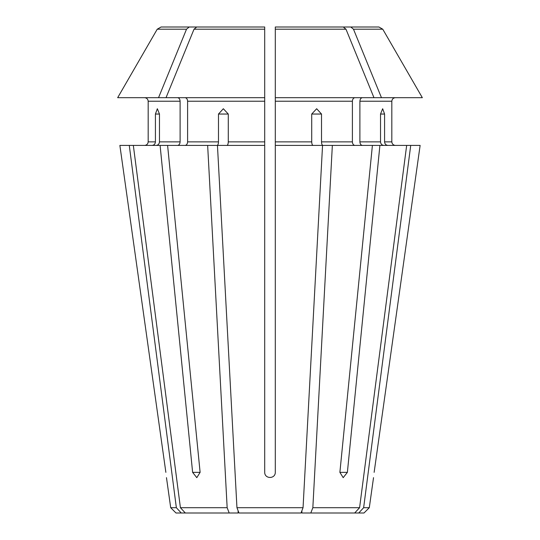 <?xml version="1.0" encoding="UTF-8"?>
<svg xmlns="http://www.w3.org/2000/svg" width="540" height="540" viewBox="0 0 540 540"><rect width="100%" height="100%" fill="white"/><g stroke="black" fill="none" stroke-linecap="round" stroke-linejoin="round"><path stroke-width="0.81" d="M420.127 145.409L374.132 472.351C373.329 479.142 373.329 479.142 374.132 472.351L420.127 145.409L322.873 145.409C322.063 145.166 321.611 143.984 321.516 141.872L321.516 114.041L316.663 108.736L311.722 114.041L311.722 141.872L275.299 141.872L275.299 145.409L322.549 145.409L303.048 507.701L236.952 507.701L238.984 513L238.126 510.759L238.126 513L185.321 513L180.414 507.701L133.333 145.409L119.873 145.409L165.868 472.351C166.671 479.142 166.671 479.142 165.868 472.351L119.873 145.409M379.904 145.409L347.382 472.351L343.204 477.657L339.883 472.351L372.404 145.409M303.048 507.701L301.016 513L301.874 510.759L301.874 513L310.81 513L312.842 507.701L332.35 145.409M313.079 145.409C312.269 145.166 311.816 143.984 311.722 141.872M362.394 145.409C360.902 145.166 360.065 143.984 359.897 141.872L359.897 101.223C360.065 99.11 360.902 97.936 362.394 97.693L395.361 97.693C393.248 97.936 392.074 99.11 391.824 101.223C392.074 99.11 393.248 97.936 395.361 97.693M345.985 29.207L275.299 29.207L275.299 27L343.278 27L345.985 29.207A360077.724 254613.402 -90 0 1 373.97 97.693L381.463 97.693A360077.731 254613.409 -90 0 0 353.484 29.207L350.777 27L275.299 27L275.299 141.872L275.299 101.223L352.397 101.223C352.566 99.11 353.403 97.936 354.895 97.693M352.397 101.223L352.397 141.872L321.516 141.872M354.895 145.409C353.403 145.166 352.566 143.984 352.397 141.872M194.015 29.207L264.701 29.207L264.701 27L189.223 27L186.516 29.207A360077.717 254613.395 90 0 0 158.537 97.693L166.03 97.693A360077.717 254613.395 90 0 1 194.015 29.207L196.722 27L264.701 27L264.701 145.409L217.451 145.409L236.952 507.701M383.792 145.409C381.841 145.166 380.754 143.984 380.525 141.872L380.525 114.041L382.658 108.736L384.581 114.041L384.581 141.872C384.811 143.984 385.898 145.166 387.848 145.409M406.667 145.409L359.586 507.701L354.679 513L358.736 513L363.643 507.701L410.724 145.409M359.897 101.223L391.824 101.223L391.824 141.872C392.074 143.984 393.248 145.166 395.361 145.409C393.248 145.166 392.074 143.984 391.824 141.872L384.581 141.872M353.484 29.207L382.765 29.207A360077.731 360077.731 60 0 1 422.334 97.693A360077.731 360077.731 0 0 0 382.765 29.207L378.932 27L340.49 27M148.176 141.872C147.926 143.984 146.752 145.166 144.639 145.409C146.752 145.166 147.926 143.984 148.176 141.872L148.176 101.223L148.176 141.872L155.419 141.872C155.189 143.984 154.103 145.166 152.152 145.409M144.639 97.693C146.752 97.936 147.926 99.11 148.176 101.223C147.926 99.11 146.752 97.936 144.639 97.693M199.51 27L161.069 27L157.234 29.207A366173.973 366173.973 0 0 0 117.666 97.693L158.537 97.693M155.419 141.872L155.419 114.041L157.343 108.736L159.476 114.041L159.476 141.872C159.246 143.984 158.159 145.166 156.209 145.409M218.484 114.041L228.278 114.041L223.337 108.736L218.484 114.041L218.484 141.872C218.39 143.984 217.937 145.166 217.127 145.409L160.097 145.409L192.618 472.351L196.796 477.657L200.117 472.351L192.618 472.351M177.606 97.693C179.098 97.936 179.935 99.11 180.103 101.223L180.103 141.872C179.935 143.984 179.098 145.166 177.606 145.409M167.596 145.409L200.117 472.351M185.105 97.693C186.597 97.936 187.434 99.11 187.603 101.223L187.603 141.872C187.434 143.984 186.597 145.166 185.105 145.409M207.65 145.409L227.158 507.701L229.19 513M228.278 114.041L228.278 141.872C228.184 143.984 227.732 145.166 226.922 145.409M275.299 145.409L275.299 472.351C275.306 479.142 264.701 479.142 264.701 472.351L264.701 145.409M363.643 507.701L369.299 507.701L364.001 513L358.736 513M129.276 145.409L176.357 507.701L181.265 513L176 513L170.701 507.701L166.475 477.657M181.265 513L185.321 513M354.679 513L310.81 513M359.586 507.701L312.842 507.701M301.016 513L238.984 513M160.097 145.409L133.333 145.409M422.334 97.693L381.463 97.693M264.701 97.693L166.03 97.693M186.516 29.207L157.234 29.207A366173.98 366173.98 0 0 0 117.666 97.693M373.97 97.693L275.299 97.693M378.932 27L350.777 27M189.223 27L161.069 27M176.357 507.701L170.701 507.701M227.158 507.701L180.414 507.701M347.382 472.351L339.883 472.351M311.722 114.041L321.516 114.041M380.525 114.041L384.581 114.041M264.701 141.872L228.278 141.872M180.103 101.223L148.176 101.223M180.103 141.872L159.476 141.872M380.525 141.872L359.897 141.872M264.701 101.223L187.603 101.223M218.484 141.872L187.603 141.872M155.419 114.041L159.476 114.041M369.299 507.701L373.525 477.657"/></g></svg>
